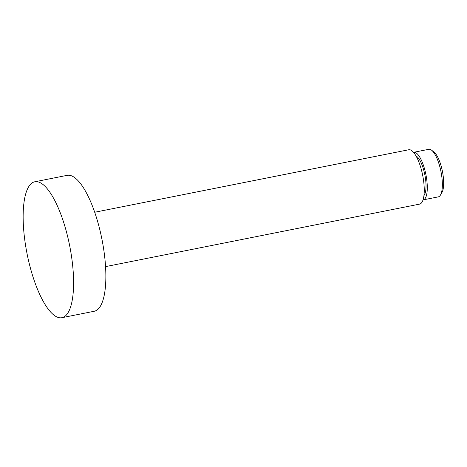<?xml version="1.0" encoding="UTF-8"?>
<svg xmlns="http://www.w3.org/2000/svg" width="467" height="467" viewBox="0 0 467 467"><rect width="100%" height="100%" fill="white"/><g stroke="black" fill="none" stroke-linecap="round" stroke-linejoin="round"><path stroke-width="0.7" d="M440.451 195.06L441.94 192.538A21.943 6.865 -101.3 0 0 442.412 171.319A21.943 6.865 -101.3 0 0 433.855 151.898L431.508 150.141A24.255 7.589 -101.3 0 0 429.891 149.329A24.255 7.589 -101.3 0 0 428.794 149.3L413.733 152.3A24.255 7.589 78.7 0 1 414.83 152.33A24.255 7.589 -101.3 0 1 426.225 176.292A24.255 7.589 -101.3 0 1 423.201 199.876L438.262 196.876A24.255 7.589 -101.3 0 0 440.451 195.06A24.255 7.589 -101.3 0 0 440.971 171.611A24.255 7.589 -101.3 0 0 431.508 150.141M423.931 195.58A20.787 6.503 -101.3 0 0 424.847 174.816A20.787 6.503 -101.3 0 0 416.05 155.984M94.719 212.246L408.753 149.755A27.716 8.675 78.7 0 1 410.008 149.79A27.716 8.675 -101.3 0 1 423.032 177.18A27.716 8.675 -101.3 0 1 419.57 204.126L105.542 266.622M34.844 181.768L67.12 175.347A69.297 21.68 -101.3 0 1 70.254 175.429A69.297 21.68 78.7 0 1 102.81 243.902A69.297 21.68 78.7 0 1 94.165 311.273L61.889 317.7A69.297 21.68 78.7 0 1 58.754 317.613A69.297 21.68 -101.3 0 1 26.199 249.144A69.297 21.68 -101.3 0 1 34.844 181.768A69.297 21.68 -101.3 0 1 37.979 181.856A69.297 21.68 78.7 0 1 70.535 250.324A69.297 21.68 78.7 0 1 61.889 317.7"/></g></svg>
